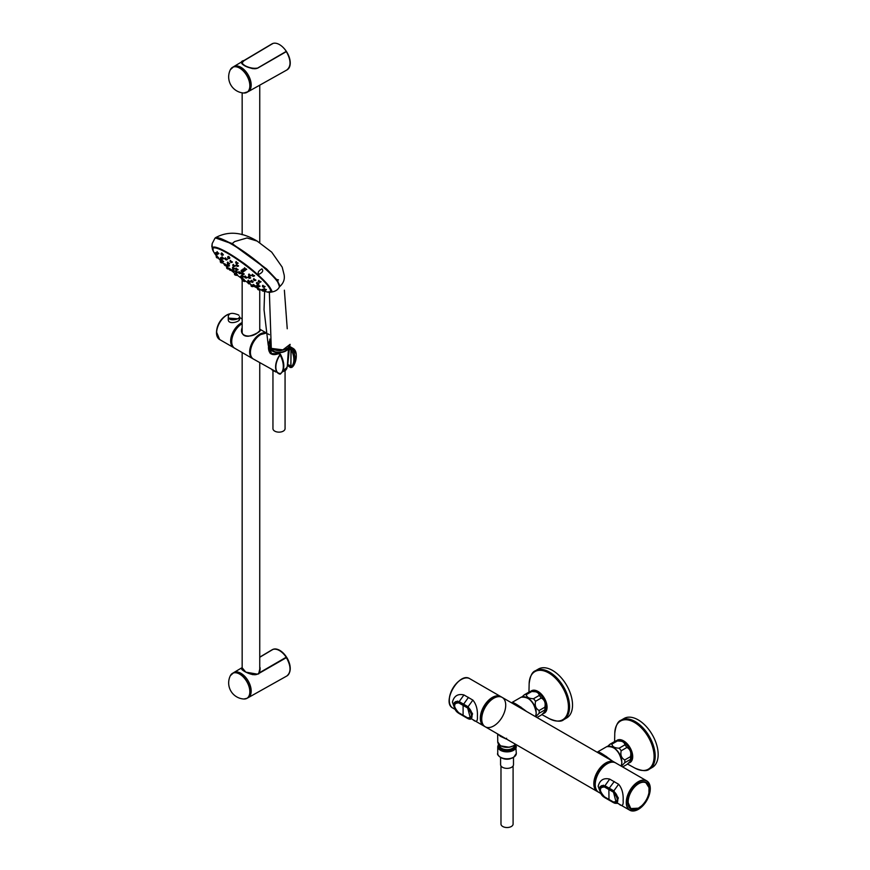 <?xml version="1.0" encoding="UTF-8"?>
<svg xmlns="http://www.w3.org/2000/svg" width="870" height="870" viewBox="0 0 870 870"><rect width="100%" height="100%" fill="white"/><g stroke="black" fill="none" stroke-linecap="round" stroke-linejoin="round"><path stroke-width="1.3" d="M604.748 796.963L613.437 802.434C619.114 806.24 619.125 794.854 613.437 791.515L604.563 786.382C598.386 782.869 598.375 794.256 604.563 797.311M604.552 786.469L601.627 786.306L600.137 789.297M604.748 786.567L613.633 791.646M614.448 802.434L616.515 802.434L617.711 798.562M615.068 792.853L613.589 791.667M613.807 802.695L616.536 803.336L618.32 797.986L613.807 790.873L609.337 788.22L609.011 788.731L613.47 791.385C619.255 794.799 619.288 806.414 613.47 802.542L604.585 797.409C598.266 794.299 598.245 782.685 604.585 786.252L608.978 788.862M609.326 788.22L604.878 785.73L600.072 786.697L599.974 791.352M600.833 793.266L603.976 796.898M599.898 791.102L598.168 786.252C599.832 780.053 603.66 777.671 609.685 779.096L618.613 784.251C621.996 788.253 623.507 793.723 623.137 800.661C623.507 805.696 621.996 806.729 618.624 803.793L629.782 810.231A16.954 9.787 120 0 0 635.742 810.535M618.613 803.782L617.885 803.314M595.243 784.229A16.552 9.559 -60 0 1 607.086 763.871M615.558 762.87A16.954 9.787 120 0 0 615.427 762.783L614.285 762.131A16.954 9.787 120 0 0 601.213 766.666A16.954 9.787 120 0 0 593.818 783.729A16.954 9.787 120 0 0 597.32 791.493L598.462 792.157A16.954 9.787 120 0 0 598.614 792.233M615.427 762.783A16.954 9.787 120 0 0 602.355 767.329A16.954 9.787 120 0 0 594.96 784.392A16.954 9.787 120 0 0 598.462 792.157M469.311 708.702L458.805 702.242C452.639 698.719 452.617 710.105 458.805 713.161L467.679 718.294C473.356 722.089 473.367 710.703 467.679 707.364L458.99 702.416M469.028 718.392L470.757 718.283L471.953 714.411M458.794 702.318L455.869 702.166L454.423 704.624M463.264 715.923L458.827 713.259C452.52 710.148 452.476 698.534 458.827 702.101L467.723 707.234C473.508 710.649 473.53 722.274 467.723 718.392L463.405 715.466M468.049 718.555L470.779 719.196L472.562 713.835L468.049 706.734L459.132 701.579L454.314 702.547L454.216 707.201M455.075 709.115L458.229 712.758M454.14 706.951L452.422 702.101C454.075 695.902 457.914 693.52 463.928 694.934L472.867 700.1C476.238 704.102 477.75 709.572 477.391 716.51C477.75 721.545 476.238 722.589 472.856 719.631L483.829 725.971A16.954 9.787 120 0 0 483.97 726.048L483.829 725.971A16.954 9.787 120 0 1 480.316 718.207A16.954 9.787 120 0 1 487.722 701.144A16.954 9.787 120 0 1 500.783 696.598A16.954 9.787 120 0 1 500.924 696.685L469.756 678.687A16.954 9.787 -60 0 0 456.685 683.233A16.954 9.787 -60 0 0 449.29 700.296A16.954 9.787 120 0 0 452.802 708.049L455.184 709.431M481.741 719.033A16.954 9.787 -60 0 1 489.147 701.97A16.954 9.787 -60 0 1 502.207 697.425A16.954 9.787 -60 0 1 502.207 717A16.954 9.787 -60 0 1 485.253 726.787A16.954 9.787 -60 0 1 481.741 719.033M485.253 726.787L484.111 726.135A16.954 9.787 -60 0 1 480.599 718.37A16.954 9.787 -60 0 1 488.005 701.307A16.954 9.787 -60 0 1 501.066 696.761L502.207 697.425M256.802 68.415L251.745 68.404M242.077 63.64L242.099 62.205M252.409 68.632L257.389 68.186L286.252 51.384M272.745 43.576L243.959 60.737C236.738 62.325 248.972 69.404 256.759 68.154M241.795 63.184L243.948 60.737L272.778 43.5A15.018 8.678 60 0 1 286.219 51.254M287.285 69.709A14.779 8.537 -120 0 0 289.264 67.534A14.779 8.537 -120 0 0 286.545 51.656A14.779 8.537 -120 0 0 283.489 47.817M260.076 667.605L258.662 673.945M272.778 649.488L259.749 657.274L272.854 649.466A15.018 8.678 -120 0 1 285.98 656.893L286.35 657.709M259.728 671.205L258.847 672.782A14.562 8.406 60 0 1 258.923 672.891L258.738 673.347M259.967 670.4L260.163 668.432M289.634 672.173A14.779 8.537 -120 0 0 285.36 655.469A14.779 8.537 -120 0 0 272.386 649.651A14.779 8.537 -120 0 0 272.288 649.716M285.98 656.893A14.779 8.537 -120 0 0 272.854 649.466M288.96 662.951A14.779 8.537 -120 0 0 286.23 657.274M270.178 344.259A8.885 5.133 180 0 1 270.407 343.53M283.283 369.902A8.037 4.633 -0 0 0 284.686 369.261A8.037 4.633 -0 0 0 284.794 369.195M283.294 369.859A8.33 4.807 -0 0 0 284.903 369.141A8.33 4.807 -0 0 0 287.328 365.911L288.525 347.337A9.526 5.503 -0 0 1 278.998 352.622A9.526 5.503 -0 0 1 269.483 347.326A9.526 5.503 -0 0 1 269.483 347.13M269.765 347.424A9.287 5.361 -0 0 0 278.824 352.285A9.287 5.361 -0 0 0 288.209 347.63M272.952 370.729L272.952 428.649A6.057 3.491 -0 0 0 274.724 431.118A6.057 3.491 -0 0 0 281.325 431.879A6.057 3.491 -0 0 0 285.066 428.649L285.066 370.729M269.656 342.736L269.765 342.008M242.154 667.594L233.704 672.619A14.453 8.341 60 0 1 233.736 672.597A14.453 8.341 60 0 1 240.957 673.315A14.453 8.341 60 0 1 251.18 691.019A14.453 8.341 60 0 1 248.189 697.631A14.453 8.341 60 0 1 248.135 697.664M286.328 657.676L257.574 674.185L245.818 672.14L242.154 667.801M242.154 668.171L241.751 668.943L244.633 671.499M252.409 674.62L257.389 674.174L286.23 657.655L257.389 674.174M272.397 649.662L271.821 649.955A15.018 8.667 60 0 1 272.386 649.662L272.267 649.716M233.682 66.642A14.453 8.341 60 0 1 233.736 66.609A14.453 8.341 60 0 1 247.591 73.972A14.453 8.341 60 0 1 248.189 91.644A14.453 8.341 60 0 1 248.135 91.676M257.389 68.186L286.263 51.667L257.574 68.197C249.462 70.198 235.389 62.074 244.187 60.465L272.451 43.685M257.574 68.197L257.422 68.11C252.887 70.774 240.903 64.054 241.751 62.955L244.633 65.522M272.582 43.761L271.821 43.968A15.018 8.667 60 0 1 272.386 43.685M290.004 63.14A14.855 8.58 60 0 0 286.415 51.743L286.415 51.743A15.018 8.667 60 0 1 286.839 69.991L248.157 91.665M291.113 365.944A12.604 7.275 -60 0 1 290.83 366.346L291.113 350.099L289.362 348.424L288.481 348L289.351 348.729L287.742 364.497L290.939 365.933L290.939 350.066L289.351 348.729M268.776 346.206L268.515 348.294M288.274 364.824L288.633 366.357L288.612 364.965L290.83 366.346M290.645 367.542L292.015 367.238A17.454 10.07 -120 0 0 294.049 364.878L294.049 364.878A17.454 10.07 -120 0 0 292.015 348.109L290.384 347.989A16.726 9.657 60 0 1 290.384 367.368L288.633 366.357L288.72 365.161M288.916 366.52L290.471 367.553L292.015 367.238M289.384 346.26L290.373 347.195L289.938 347.728L292.015 348.109A14.431 8.33 -60 0 1 296.213 354.09L293.136 348.424A14.529 8.395 -60 0 1 294.897 350.121M289.732 348.848L289.819 347.543L289.851 348.946M279.672 353.905L280.107 354.993A17.454 10.07 60 0 1 280.107 374.122L279.868 374.1A14.529 8.395 -60 0 1 278.607 373.589A14.529 8.395 -60 0 1 279.868 354.84L279.324 353.524M280.107 374.122L280.107 373.306L280.107 374.122A14.431 8.33 -60 0 1 280.107 354.993L279.868 354.84M280.107 353.927L280.107 354.993M290.83 347.456L289.014 346.782M268.547 345.803L268.46 347.88L278.378 353.938M279.825 353.764L270.287 353.546L268.177 344.846L264.034 309.666L264.632 291.211M270.178 352.698L269.352 346.989M290.656 349.501L291.667 349.881M239.565 318.909L228.266 318.094M228.255 319.301C227.853 325.326 239.935 321.78 239.565 319.312L239.533 316.582C239.935 319.779 227.875 321.802 228.288 316.571L228.255 319.301M238.902 315.342L238.793 315.092C232.333 312.384 228.832 312.874 228.288 316.549M231.996 344.4A13.724 7.928 -60 0 1 242.154 323.357M259.749 329.36C260.946 330.198 260.206 331.339 257.542 332.786C251.071 338.387 238.38 336.842 242.154 327.642M257.487 332.818L260.195 330.35L259.749 329.545M242.154 327.936L241.708 330.469C242.012 334.635 244.35 336.538 248.7 336.201M515.247 744.47A8.559 4.937 180 0 1 515.595 745.851A8.559 4.937 180 0 1 510.309 750.418A8.559 4.937 180 0 1 500.979 749.353A8.559 4.937 180 0 1 498.477 745.851A8.559 4.937 180 0 1 498.814 744.47M515.138 744.6A8.559 4.937 180 0 1 515.584 746.025M498.477 746.025A8.559 4.937 180 0 1 498.934 744.6M500.576 757.563L500.576 764.643A6.46 3.73 0 0 0 502.469 767.275A6.46 3.73 0 0 0 509.505 768.09A6.46 3.73 0 0 0 513.496 764.643L513.496 757.563M500.979 765.937L500.979 824.031A6.057 3.491 0 0 0 502.751 826.5A6.057 3.491 0 0 0 509.352 827.261A6.057 3.491 0 0 0 513.093 824.031L513.093 765.937M606.858 757.846A8.439 4.872 60 0 1 606.477 756.443M514.464 745.209L514.464 745.383A7.428 4.285 180 0 1 512.289 748.418A7.428 4.285 180 0 1 504.198 749.342A7.428 4.285 180 0 1 499.608 745.383L499.608 745.209M521.217 708.397A8.439 4.872 60 0 1 520.836 706.995M649.107 791.711L649.107 787.861A14.899 8.602 120 0 0 637.862 784.174A14.899 8.602 120 0 0 628.173 801.89A14.899 8.602 120 0 0 637.862 808.426A14.899 8.602 120 0 0 649.107 791.754L649.096 792.004C648.161 797.311 645.692 801.901 641.69 805.772L638.384 808.176L630.815 808.578A15.018 8.667 120 0 0 636.177 809.078M648.944 792.472L649.02 787.796M648.933 786.98A15.018 8.667 120 0 0 645.823 782.587L644.898 782.13A14.953 8.635 120 0 0 644.561 781.978M629.652 807.795A14.953 8.635 120 0 0 629.956 808.012L630.815 808.578A15.018 8.667 120 0 1 631.087 791.406A15.018 8.667 120 0 1 645.823 782.587L649.118 787.839M658.166 754.486A28.264 16.312 60 0 1 652.315 767.427L649.357 769.134A28.264 16.312 -120 0 0 655.208 756.193A28.264 16.312 -120 0 0 642.876 727.755A28.264 16.312 -120 0 0 621.093 720.186L624.062 718.479A28.264 16.312 60 0 1 645.834 726.048A28.264 16.312 60 0 1 658.166 754.486M572.536 705.048A28.264 16.312 60 0 1 566.674 717.978L563.716 719.697A28.264 16.312 -120 0 0 569.567 706.755A28.264 16.312 -120 0 0 557.235 678.317A28.264 16.312 -120 0 0 535.463 670.748L538.421 669.041A28.264 16.312 60 0 1 560.193 676.61A28.264 16.312 60 0 1 572.536 705.048M536.997 717.511L541.27 715.042C544.609 712.106 545.794 710.42 544.837 709.963A13.115 7.58 -120 0 0 544.914 708.626A13.115 7.58 -120 0 0 544.837 707.212L539.128 710.507C535.789 708.691 534.604 705.624 535.561 701.307A13.115 7.58 -120 0 0 533.495 698.74C528.96 698.599 526.578 697.229 526.361 694.619A13.115 7.58 -120 0 0 524.295 694.804L522.13 696.794M544.837 707.212C545.794 702.916 544.609 699.85 541.27 698.012L535.561 701.307M541.27 698.012A13.115 7.58 -120 0 0 539.204 695.445C538.965 692.824 536.583 691.454 532.07 691.324A13.115 7.58 -120 0 0 530.472 691.4L535.963 691.791A11.712 6.764 -120 0 1 545.914 706.897A11.712 6.764 -120 0 1 545.74 708.735L545.185 710.659L544.837 709.963L539.128 713.259A13.115 7.58 -120 0 0 539.204 711.932A13.115 7.58 -120 0 0 539.128 710.507M535.713 716.771L539.128 713.259M530.472 691.4A13.115 7.58 -120 0 0 530.004 691.509L524.295 694.804M539.204 695.445L533.495 698.74M532.07 691.324L526.361 694.619M536.127 711.138A11.712 6.764 -120 0 0 529.08 698.914M622.626 766.948L626.911 764.48C630.239 761.554 631.435 759.858 630.478 759.401A13.115 7.58 -120 0 0 630.554 758.074A13.115 7.58 -120 0 0 630.478 756.65L624.769 759.945C621.43 758.129 620.245 755.062 621.202 750.756A13.115 7.58 -120 0 0 619.135 748.189C614.601 748.048 612.219 746.667 612.001 744.067A13.115 7.58 -120 0 0 609.935 744.252L607.771 746.242M630.478 756.65C631.435 752.354 630.25 749.287 626.911 747.461L621.202 750.756M626.911 747.461A13.115 7.58 -120 0 0 624.845 744.883C624.606 742.273 622.224 740.892 617.711 740.772A13.115 7.58 -120 0 0 616.101 740.838L621.593 741.24A11.712 6.764 -120 0 1 631.555 756.345A11.712 6.764 -120 0 1 631.381 758.172L630.815 760.097L630.478 759.401L624.769 762.696A13.115 7.58 -120 0 0 624.845 761.37A13.115 7.58 -120 0 0 624.769 759.945M621.354 766.209L624.769 762.696M616.101 740.838A13.115 7.58 -120 0 0 615.645 740.957L609.935 744.252M624.845 744.883L619.135 748.189M617.711 740.772L612.001 744.067M621.767 760.576A11.712 6.764 -120 0 0 614.709 748.363M597.385 752.409L597.777 751.832C599.626 751.963 604.454 755.008 612.273 760.967M484.568 726.396L598.179 791.994A16.954 9.787 120 0 1 598.179 772.408A16.954 9.787 120 0 1 615.133 762.62L501.522 697.033A16.954 9.787 120 0 0 484.568 706.821A16.954 9.787 120 0 0 484.568 726.396C472.954 720.73 490.81 689.801 501.522 697.033M511.745 702.96L512.136 702.394C513.985 702.525 518.824 705.57 526.633 711.529M506.601 739.119L506.59 738.238M506.09 738.956L500.391 736.292L497.673 733.965M613.317 801.944C618.505 801.857 618.505 798.562 613.307 792.081L604.487 786.991C598.941 787.285 598.941 790.569 604.487 796.855L613.426 801.988M604.487 786.991L613.415 791.928L616.167 802.39L617.026 801.955M600.18 789.199L601.475 786.643L605.215 786.436M601.475 786.643L602.464 786.023M613.937 791.602L613.307 792.081M458.707 702.862C453.15 703.167 453.161 706.451 458.707 712.726L467.527 717.815C472.714 717.739 472.714 714.444 467.527 707.952L458.707 702.862L467.527 707.952M468.256 707.397L467.636 707.799L470.398 718.239L467.56 717.859L458.74 712.769M471.268 717.804L470.376 718.261M456.685 701.872L455.695 702.514L459.316 702.362M458.805 712.758L458.707 712.726C454.586 709.898 453.574 706.483 455.684 702.514L455.695 702.514M258.879 274.333C262.631 272.495 263.621 270.668 261.848 268.841C258.292 271.07 257.292 272.908 258.879 274.333M279.226 287.176A40.368 6.851 -143 0 0 279.281 287.122A40.368 6.851 -143 0 0 275.605 279.281A40.368 6.851 -143 0 0 241.001 250.081A40.368 6.851 -143 0 0 214.803 238.543L212.171 243.611L211.834 246.34M233.899 266.427C232.834 265.807 232.834 265.807 233.899 266.427M233.834 266.394L232.932 265.774L233.834 266.394M232.997 265.763L233.867 266.427M233.117 265.807L233.802 266.34M231.648 262.316L229.941 261.13L231.648 262.316M231.05 262.457C229.974 261.816 229.974 261.816 231.05 262.457M230.996 262.425L230.169 261.794M230.278 261.826L230.931 262.359M229.332 258.412L229.365 258.618C228.418 258.836 227.842 258.346 227.635 257.161L229.332 258.412M228.712 258.52C227.614 257.825 227.614 257.825 228.712 258.52M228.658 258.488L227.777 257.835L228.658 258.488M227.875 257.814L228.603 258.401M234.117 268.971L232.42 267.808L234.117 268.971M234.215 269.189L234.672 268.471M233.53 269.134C232.486 268.504 232.486 268.504 233.53 269.134M233.475 269.102L232.573 268.482L233.475 269.102M232.638 268.482L233.508 269.145M232.747 268.525L233.432 269.058M237.031 272.473L235.346 271.331L237.031 272.473M235.933 270.711L235.335 271.331M237.14 272.691L237.597 271.973M236.455 272.647C235.411 272.027 235.411 272.027 236.455 272.647M236.401 272.614L235.563 271.995M235.672 272.049L236.357 272.56M243.143 276.91L241.447 275.768L243.143 276.91M242.567 277.073C241.523 276.475 241.523 276.475 242.567 277.073L241.686 276.442M242.512 277.041L241.599 276.442L242.512 277.041M241.784 276.486L242.48 276.997M246.34 277.834L244.633 276.703L246.34 277.834M246.449 278.052L246.906 277.323M245.764 277.998C244.698 277.41 244.698 277.41 245.764 277.998M245.71 277.965L244.785 277.367L245.71 277.965M244.861 277.367L245.742 278.019M244.97 277.41L245.666 277.932M243.415 274.322L241.708 273.191L243.415 274.322M242.839 274.496C241.773 273.898 241.773 273.898 242.839 274.496M242.784 274.463L241.86 273.854L242.784 274.463M241.936 273.854L242.817 274.518M242.045 273.898L242.752 274.42M228.94 263.936L227.255 262.762L228.94 263.936M229.038 264.154L229.484 263.436M228.353 264.089C227.298 263.447 227.298 263.447 228.353 264.089M228.299 264.067L227.407 263.425L228.299 264.067M227.472 263.425L228.31 264.078M227.581 263.469L228.244 264.001M228.723 265.97L227.048 264.795L228.723 265.97M228.821 266.187L229.278 265.47M228.136 266.133C227.103 265.491 227.103 265.491 228.136 266.133M228.092 266.1L227.266 265.47M227.374 265.524L228.016 266.035M233.356 271.603C232.323 270.962 232.323 270.962 233.356 271.603M233.301 271.57L232.41 270.94L233.301 271.57M232.486 270.951L233.312 271.581M232.594 271.005L233.236 271.494M241.555 277.921C240.522 277.312 240.522 277.312 241.555 277.921L240.696 277.302M241.501 277.889L240.588 277.28L241.501 277.889M240.805 277.356L241.436 277.834M248.918 282.163C247.863 281.575 247.863 281.575 248.918 282.163M248.853 282.119L247.928 281.532L248.853 282.119M248.048 281.543L248.885 282.163M248.146 281.597L248.809 282.076M252.539 282.13L250.821 281.032L252.539 282.13M251.985 282.315C250.908 281.739 250.908 281.739 251.985 282.315L251.093 281.706M251.908 282.272L250.984 281.695L251.908 282.272M251.191 281.749L251.876 282.239M249.32 278.324C248.233 277.737 248.233 277.737 249.32 278.324L248.418 277.693M249.255 278.28L248.32 277.693L249.255 278.28M248.516 277.737L249.211 278.248M242.175 272.049C241.099 271.451 241.099 271.451 242.175 272.049M242.11 272.005L241.197 271.407L242.11 272.005M241.273 271.407L242.143 272.06M241.381 271.44L242.077 271.962M226.581 259.738L224.895 258.531L226.581 259.738M225.972 259.891C224.917 259.216 224.917 259.216 225.972 259.891M225.928 259.858L225.112 259.195M225.221 259.249L225.852 259.76M222.666 255.051L222.709 255.247C221.741 255.432 221.187 254.932 221.013 253.746L222.666 255.051M222.035 255.149L222.035 255.149C220.991 254.388 220.991 254.388 222.035 255.149L221.154 254.421L222.002 255.127M221.23 254.41L221.904 254.964M223.188 258.771L221.524 257.553L223.188 258.771M222.589 258.912C221.556 258.227 221.556 258.227 222.589 258.912M222.546 258.879L221.676 258.216L222.546 258.879M221.741 258.216L222.513 258.836M221.85 258.27L222.448 258.76M218.218 253.768L218.272 253.975C217.13 253.996 216.576 253.485 216.597 252.441L218.218 253.768M217.587 253.877C216.576 253.072 216.576 253.072 217.587 253.877M217.554 253.855L216.739 253.126L217.554 253.855M216.804 253.116L217.391 253.627M221.904 259.51L220.24 258.281L221.904 259.51M221.991 259.717L222.002 258.912M221.295 259.651C220.284 258.955 220.284 258.955 221.295 259.651M221.263 259.63L220.393 258.955L221.263 259.63M220.458 258.955L221.208 259.565M220.578 259.021L221.132 259.488M216.521 254.747L214.923 253.409L216.521 254.747M215.88 254.856C214.912 254.029 214.912 254.029 215.88 254.856L215.064 254.083L215.869 254.845M222.861 261.87L221.208 260.652L222.861 261.87M222.252 262.022C221.252 261.326 221.252 261.326 222.252 262.022M222.22 262L221.35 261.326L222.22 262M221.437 261.337L222.154 261.924M217.761 257.846L216.173 256.519L217.761 257.846M217.13 257.966C216.195 257.15 216.195 257.15 217.13 257.966L216.325 257.205L217.119 257.966M225.939 265.578L224.297 264.382L225.939 265.578M225.352 265.741C224.351 265.056 224.351 265.056 225.352 265.741L224.449 265.046L225.319 265.709M224.547 265.078L225.243 265.633M221.806 262.696L220.219 261.413L221.806 262.696M221.197 262.849C220.284 262.055 220.284 262.055 221.197 262.849L220.371 262.098L221.187 262.838M230.789 270.178L229.136 269.004L230.789 270.178M230.202 270.352C229.212 269.689 229.212 269.689 230.202 270.352M230.169 270.32L229.288 269.667L230.169 270.32M229.419 269.722L230.093 270.244M228.157 268.721L228.321 268.928C227.418 269.102 226.831 268.623 226.57 267.503L228.157 268.721M227.57 268.895C226.668 268.145 226.668 268.145 227.57 268.895L226.711 268.177L227.559 268.884M236.814 275.116L235.15 273.974L236.814 275.116M236.238 275.301C235.237 274.659 235.237 274.659 236.238 275.301M236.194 275.268L235.302 274.637L236.194 275.268M235.476 274.713L236.14 275.214M231.007 270.265L234.878 273.376L234.443 274.028L235.096 274.42M236.238 275.399L234.748 274.822M243.285 279.803L241.599 278.683L243.285 279.803M242.719 279.988C241.708 279.379 241.708 279.379 242.719 279.988M242.665 279.955L241.762 279.346L242.665 279.955M241.958 279.433L242.643 279.933M242.937 280.183L244.753 281.543L243.459 281.173M249.418 283.663L247.722 282.565L249.418 283.663M248.863 283.859C247.841 283.272 247.841 283.272 248.863 283.859M248.809 283.827L248.102 283.315M252.626 286.382L252.822 286.6C251.669 286.687 251.049 286.274 250.941 285.338L252.626 286.382M252.039 286.567L251.093 286.002L252.039 286.567M254.486 286.241L254.627 286.458C253.496 286.567 252.876 286.132 252.778 285.164L254.486 286.241M253.942 286.437C252.887 285.871 252.887 285.871 253.942 286.437M253.877 286.393L252.931 285.828L253.877 286.393M253.148 285.893L253.899 286.426M259.293 289.743L257.563 288.753L259.293 289.743M258.694 289.938L257.716 289.416L258.694 289.938M257.879 287.22L256.15 286.143L257.879 287.22M257.324 287.404C256.258 286.872 256.258 286.872 257.324 287.404L256.509 286.861M257.259 287.372L256.302 286.806L257.259 287.372M256.617 286.915L257.194 287.317M263.751 291.015L261.979 290.047L263.751 291.015M263.142 291.2L262.142 290.71L263.142 291.2M259.173 286.469L257.433 285.414L259.173 286.469M258.618 286.665C257.52 286.132 257.52 286.132 258.618 286.665L257.781 286.11M258.542 286.621L257.585 286.078L258.542 286.621M257.868 286.154L258.499 286.578M264.175 288.394L263.653 289.09L265.6 290.275L266.209 289.46M264.958 290.254C263.795 289.84 263.795 289.84 264.958 290.254M264.839 290.21L263.817 289.743L264.839 290.21M264.273 289.873L264.882 290.254M258.216 284.109L256.465 283.033L258.216 284.109M257.661 284.294C256.552 283.761 256.552 283.761 257.661 284.294M257.574 284.251L256.628 283.696L257.574 284.251M256.791 283.718L257.618 284.305M256.878 283.761L257.542 284.207M264.219 286.937L264.317 287.176C263.164 287.35 262.522 286.959 262.403 285.969L264.219 286.937M263.708 287.144C262.512 286.73 262.512 286.73 263.708 287.144M263.577 287.1L262.555 286.632L263.577 287.1M262.925 286.687L263.621 287.154M255.127 280.401L253.377 279.313L255.127 280.401M255.214 280.629L255.671 279.901M254.573 280.575C253.453 280.042 253.453 280.042 254.573 280.575M254.486 280.531L253.79 280.042M253.681 279.988L254.518 280.597M260.173 282.076L260.25 282.315C258.858 282.304 258.227 281.891 258.346 281.075L260.173 282.076M259.641 282.261C258.423 281.826 258.423 281.826 259.641 282.261M259.521 282.217L258.51 281.739L259.521 282.217M258.803 281.749L259.554 282.272M258.868 281.782L259.477 282.174M250.277 275.801L248.537 274.692L250.277 275.801M249.712 275.964C248.592 275.409 248.592 275.409 249.712 275.964L248.82 275.355M249.636 275.931L248.689 275.355L249.636 275.931M248.907 275.388L249.603 275.888M253.812 276.051L253.866 276.29C252.637 276.399 252.017 275.975 252.006 274.996L253.812 276.051M253.257 276.214C252.05 275.736 252.05 275.736 253.257 276.214M253.148 276.171L252.159 275.659L253.148 276.171M252.387 275.649L253.17 276.214M252.463 275.681L253.105 276.127M244.252 270.864L242.523 269.722L244.252 270.864M243.676 271.016C242.567 270.44 242.567 270.44 243.676 271.016L242.784 270.385M243.611 270.983L242.676 270.396L243.611 270.983M242.882 270.418L243.567 270.929M245.895 269.591L245.938 269.82C245.068 270.102 244.459 269.656 244.122 268.471L245.895 269.591M245.329 269.733C244.144 269.178 244.144 269.178 245.329 269.733M245.231 269.689L244.448 269.113M244.524 269.134L245.188 269.624M237.782 266.176L236.064 265.013L237.782 266.176M237.195 266.329C236.096 265.72 236.096 265.72 237.195 266.329M237.129 266.296L236.216 265.687L237.129 266.296M236.314 265.676L237.14 266.318M236.412 265.709L237.086 266.231M237.401 263.458L237.423 263.675C236.488 263.925 235.9 263.447 235.661 262.272L237.401 263.458M236.803 263.588C235.661 262.957 235.661 262.957 236.803 263.588M236.727 263.556L235.813 262.947L236.727 263.556M235.944 262.914L236.705 263.512M236.031 262.947L236.662 263.447M239.533 273.528L238.826 273.006M238.706 273.082L239.62 273.691L238.706 273.082M239.609 273.626L238.717 272.952M237.303 269.885L235.607 268.743L237.303 269.885M236.727 270.059C235.661 269.439 235.661 269.439 236.727 270.059M236.673 270.026L235.759 269.406L236.673 270.026M235.824 269.406L236.705 270.07M235.933 269.45L236.629 269.983M279.564 286.491L276.877 280.031L265.611 268.428L231.985 243.796L234.585 241.588L246.993 237.967L257.172 241.099C242.056 231.942 228.212 230.789 215.619 237.641L232.072 243.491L266.557 268.906L277.682 280.662L279.455 286.839M231.985 243.796L215.597 237.988M276.062 279.618A38.922 6.612 -143 0 0 274.953 278.215A38.922 6.612 -143 0 0 222.905 239.565M269.374 292.353L271.288 348.381L282.88 349.86L290.101 344.346C289.96 347.152 287.089 349.164 281.51 350.392C279.531 351.143 276.203 350.577 271.505 348.718L268.156 344.781L271.288 348.381M287.241 328.762L284.381 290.21M269.7 340.485L268.156 344.781M271.233 348.12L269.385 343.346M269.809 339.082L269.917 342.834M276.791 279.487L278.465 279.868M253.366 284.729C255.138 285.686 255.138 285.686 253.366 284.729L253.572 284.914M262.142 289.318L262.316 289.525C262.479 288.807 266.981 292.353 262.294 289.558M262.566 289.634C264.458 290.428 264.458 290.428 262.566 289.634L262.74 289.764M251.397 280.618C253.181 281.565 253.181 281.565 251.397 280.618L251.626 280.836M228.179 256.78C231.018 260.043 228.832 255.508 228.179 256.78L228.429 257.15M240.664 273.169L238.858 271.81M227.929 256.683C228.767 255.03 231.583 260.88 227.929 256.683M236.368 264.534L238.565 265.992M235.933 261.826L238.13 263.284M244.383 268.047L246.667 269.385M242.817 269.254L245.046 270.668M241.349 270.244L243.556 271.69M248.831 274.224L251.093 275.594M252.256 274.583L254.616 275.823M258.608 280.662L261.033 281.815M253.67 278.846L255.954 280.183M248.483 276.529L250.712 277.943M242.034 272.68L244.231 274.126M256.77 282.554L259.064 283.881M262.664 285.534L265.122 286.643M263.947 288.622L266.405 289.732M257.737 284.914L260.032 286.241M251.147 280.521C251.484 279.531 255.367 283.968 251.147 280.521M256.465 285.643L257.346 285.806M244.959 276.192L247.167 277.628M248.102 280.347L250.321 281.771M253.116 284.631C253.311 283.837 257.466 287.894 253.116 284.631M257.901 288.209L260.271 289.449M251.31 284.762L252.583 285.425M247.928 281.782L248.07 282.021C248.222 281.293 252.398 285.327 248.07 282.021L247.722 282.565M243.622 279.759L247.732 282.554M242.186 278.041L244.144 279.596M241.773 275.246L243.97 276.714M235.52 273.397C235.618 272.723 239.718 276.877 235.52 273.397M227.016 266.829L229.006 268.547M229.506 268.428L231.616 269.994M232.594 269.733L234.748 271.244M235.683 270.798L237.847 272.288M224.667 263.806L226.755 265.404M216.608 255.867L218.522 257.705M215.325 252.789L217.239 254.605M220.599 257.727L221.448 257.988M221.698 259.891L223.644 261.707M227.385 264.262L229.528 265.796M232.758 267.286L234.922 268.786M227.592 262.229L229.734 263.762M221.861 257.009L223.96 258.608M216.967 251.865L218.925 253.638M225.221 258.02L227.342 259.575M221.35 253.224L223.372 254.899M235.933 268.232L238.119 269.711M233.106 264.6L235.27 266.089M230.256 260.63L232.41 262.142M230.506 260.728C232.246 261.729 232.246 261.729 230.506 260.728C232.246 261.729 232.246 261.729 230.506 260.728M233.356 264.697C235.096 265.698 235.096 265.698 233.356 264.697C235.096 265.698 235.096 265.698 233.356 264.697M236.183 268.33C237.923 269.33 237.923 269.33 236.183 268.33C237.923 269.33 237.923 269.33 236.183 268.33M221.589 253.344C224.351 256.683 222.144 252.213 221.589 253.344L221.85 253.735M225.471 258.129C227.168 259.173 227.168 259.173 225.471 258.129C227.168 259.173 227.168 259.173 225.471 258.129M217.195 252.006C218.772 253.213 218.772 253.213 217.195 252.006C218.772 253.213 218.772 253.213 217.195 252.006M222.111 257.128C223.786 258.216 223.786 258.216 222.111 257.128C223.786 258.216 223.786 258.216 222.111 257.128M227.831 262.338C229.549 263.382 229.549 263.382 227.831 262.338C229.549 263.382 229.549 263.382 227.831 262.338M233.008 267.394C234.726 268.417 234.726 268.417 233.008 267.394C234.726 268.417 234.726 268.417 233.008 267.394M227.635 264.371C229.332 265.426 229.332 265.426 227.635 264.371C229.332 265.426 229.332 265.426 227.635 264.371M221.806 260.206C223.449 261.348 223.449 261.348 221.806 260.206C223.449 261.348 223.449 261.348 221.806 260.206M220.839 257.846C222.492 258.966 222.492 258.966 220.839 257.846C222.492 258.966 222.492 258.966 220.839 257.846M215.542 252.931C217.065 254.225 217.065 254.225 215.542 252.931C217.065 254.225 217.065 254.225 215.542 252.931M216.826 256.019C218.316 257.357 218.316 257.357 216.826 256.019L217.032 256.041M224.906 263.925C226.537 265.056 226.537 265.056 224.906 263.925C226.537 265.056 226.537 265.056 224.906 263.925M220.882 260.902C222.372 262.229 222.372 262.229 220.882 260.902L220.219 261.413M235.933 270.907C237.651 271.929 237.651 271.929 235.933 270.907C237.651 271.929 237.651 271.929 235.933 270.907M232.845 269.841C234.541 270.896 234.541 270.896 232.845 269.841C234.541 270.896 234.541 270.896 232.845 269.841M229.745 268.547C231.398 269.667 231.398 269.667 229.745 268.547C231.398 269.667 231.398 269.667 229.745 268.547M242.034 275.355C243.763 276.356 243.763 276.356 242.034 275.355L242.306 275.627M242.154 277.073L242.73 277.291L242.251 277.965L240.435 276.616L242.251 277.965M242.088 278.095L242.208 278.226C243.915 279.281 243.915 279.281 242.208 278.226L242.458 278.443M250.941 285.338L251.767 284.99M248.352 280.444C250.114 281.423 250.114 281.423 248.352 280.444L248.592 280.662M245.209 276.29C246.96 277.269 246.96 277.269 245.209 276.29L245.47 276.551M256.726 285.73C258.531 286.654 258.531 286.654 256.726 285.73L256.922 285.904M257.846 286.534L258.499 286.785L258.009 287.437M257.998 285.001C259.825 285.893 259.825 285.893 257.998 285.001L258.194 285.186M264.219 288.699C266.166 289.427 266.166 289.427 264.219 288.699L264.393 288.84M262.947 285.599C264.915 286.295 264.915 286.295 262.947 285.599L263.121 285.773M257.031 282.641C258.858 283.522 258.858 283.522 257.031 282.641L257.226 282.837M242.284 272.778C244.035 273.756 244.035 273.756 242.284 272.778L242.567 273.06M248.733 276.627C250.517 277.573 250.517 277.573 248.733 276.627L248.972 276.867M253.931 278.933C255.769 279.803 255.769 279.803 253.931 278.933L254.138 279.139M258.879 280.727C260.848 281.423 260.848 281.423 258.879 280.727L259.075 280.934M252.528 274.659C254.475 275.388 254.475 275.388 252.528 274.659L252.735 274.898M249.092 274.311C250.908 275.203 250.908 275.203 249.092 274.311L249.309 274.55M241.61 270.342C243.372 271.309 243.372 271.309 241.61 270.342L241.871 270.624M243.078 269.341C244.883 270.265 244.883 270.265 243.078 269.341L243.317 269.613M244.644 268.123C246.547 268.917 246.547 268.917 244.644 268.123L244.872 268.417M236.194 261.913C238.021 262.805 238.021 262.805 236.194 261.913L236.433 262.251M236.629 264.632C238.402 265.589 238.402 265.589 236.629 264.632L236.89 264.926M240.305 273.658L240.675 272.799L238.978 271.657L238.5 272.299L240.305 273.658L238.597 272.517M240.588 273.278L241.327 273.778M248.363 281.978L248.331 282.13C250.06 283.131 250.06 283.131 248.331 282.13L248.548 282.315M618.613 784.251L613.47 791.385M609.685 779.096L604.585 786.252M600.942 793.581L598.756 792.32A16.954 9.787 -60 0 1 595.243 784.555A16.954 9.787 -60 0 1 602.638 767.492A16.954 9.787 -60 0 1 615.71 762.946L646.736 780.868A16.954 9.787 -60 0 1 649.977 785.882M626.269 802.466A16.954 9.787 -60 0 1 633.664 785.403A16.954 9.787 -60 0 1 646.736 780.868C649.063 782.293 650.249 784.903 650.292 788.698C649.977 795.441 647.139 801.487 641.799 806.816L637.895 809.644L629.782 810.231A16.954 9.787 120 0 1 626.269 802.466M638.645 783.217A15.377 8.885 -60 0 1 649.52 789.492A15.377 8.885 -60 0 1 638.645 808.328A15.377 8.885 -60 0 1 627.77 802.053A15.377 8.885 -60 0 1 638.645 783.217M650.271 788.742A16.834 9.722 120 0 0 638.362 781.869A16.834 9.722 120 0 0 626.465 802.488A16.834 9.722 120 0 0 638.362 809.361A16.834 9.722 120 0 0 650.271 788.742M628.499 797.105A15.181 8.765 120 0 0 627.803 801.901A15.181 8.765 120 0 0 630.946 808.85A15.181 8.765 120 0 0 638.623 808.045M649.129 791.569A15.181 8.765 120 0 0 649.27 789.514A15.181 8.765 120 0 0 646.116 782.565A15.181 8.765 120 0 0 634.73 786.317M614.622 802.488L613.926 802.662M609.098 788.405L614.231 781.532M463.231 704.711L468.484 697.37M463.928 694.934L458.827 702.101M472.867 700.1L467.723 707.234M449.551 703.036A16.834 9.722 -60 0 1 461.165 679.557A16.834 9.722 -60 0 1 463.786 678.382M472.856 719.631L472.127 719.175M468.832 718.348L468.169 718.511M286.252 657.361L258.966 673.021L286.208 657.241M272.212 369.902A8.037 4.633 -0 0 0 274.735 371.359M282.576 371.588A8.037 4.633 -0 0 0 287.035 367.434L287.035 367.01M231.387 674.217A14.453 8.341 60 0 1 232.562 673.282A14.453 8.341 60 0 1 239.783 674A14.453 8.341 60 0 1 249.222 686.734A14.453 8.341 60 0 1 247.015 698.316A14.453 8.341 60 0 1 245.612 698.849M243.807 699.012A16.149 16.149 0 0 1 230.354 675.707A14.409 8.319 60 0 1 239.652 674.109A14.409 8.319 60 0 1 249.842 691.748A14.409 8.319 60 0 1 243.807 699.012L247.015 698.316L286.839 675.979A15.018 8.667 60 0 0 286.382 657.742A14.855 8.58 60 0 1 290.004 669.128M259.749 657.187L272.386 649.662M257.574 674.185L257.422 674.098C252.887 676.751 240.903 670.041 241.751 668.943L241.751 668.943M231.387 68.23A14.453 8.341 60 0 1 232.562 67.294A14.453 8.341 60 0 1 247.015 75.636A14.453 8.341 60 0 1 247.015 92.329A14.453 8.341 60 0 1 245.612 92.873M243.807 93.025A16.149 16.149 0 0 1 230.354 69.72A14.409 8.319 60 0 1 246.862 75.723A14.409 8.319 60 0 1 243.807 93.025L248.189 91.644M288.253 364.813L288.633 366.357M291.874 347.902A14.529 8.395 -60 0 1 293.136 348.424L289.656 346.412M260.685 334.602A14.529 8.395 -60 0 1 265.818 333.221L260.608 334.591C251.821 339.137 246.797 355.96 253.42 359.049A14.529 8.395 -60 0 1 251.191 347.402A14.529 8.395 -60 0 1 260.685 334.602M250.408 352.328A14.377 8.298 -60 0 1 260.576 334.667A14.377 8.298 -60 0 1 260.63 334.635M234.204 347.913A14.529 8.395 -60 0 1 233.671 347.652A14.529 8.395 -60 0 1 230.659 340.996A14.529 8.395 -60 0 1 240.936 323.194A14.529 8.395 -60 0 1 242.154 322.574M229.832 313.896A14.529 8.395 120 0 0 216.619 332.895A14.529 8.395 120 0 0 219.631 339.539L234.215 347.924M229.952 313.809A14.409 8.319 120 0 0 226.091 315.44A14.409 8.319 120 0 0 216.521 332.014A14.409 8.319 120 0 0 216.499 332.721A14.409 8.319 120 0 0 217.696 337.56M233.693 347.467A14.377 8.298 -60 0 1 231.703 335.907A14.377 8.298 -60 0 1 241.044 323.39A14.377 8.298 -60 0 1 242.154 322.824M250.527 350.099A13.648 7.873 -60 0 1 258.749 335.853M265.763 332.884A14.529 8.395 -60 0 0 259.912 334.156A14.529 8.395 -60 0 0 250.419 346.956A14.529 8.395 -60 0 0 252.648 358.603L253.05 358.81A14.529 8.395 -60 0 1 252.648 358.603L234.726 348.261A14.529 8.395 -60 0 1 232.497 336.614A14.529 8.395 -60 0 1 241.99 323.803A14.529 8.395 -60 0 1 242.154 323.716M231.714 341.508A14.29 8.254 -60 0 1 241.816 323.901A14.29 8.254 -60 0 1 241.903 323.857M251.832 357.613A14.29 8.254 -60 0 1 251.115 345.934A14.29 8.254 -60 0 1 260.087 334.45A14.29 8.254 -60 0 1 265.916 333.221M516.323 753.431A9.287 5.361 180 0 1 507.036 758.792A9.287 5.361 180 0 1 497.749 753.431C496.194 754.312 502.066 760.75 509.853 758.879L513.561 757.52L516.323 753.431L515.638 744.328M498.553 744.154L497.749 746.514A9.287 5.361 0 0 0 500.467 750.299A9.287 5.361 0 0 0 510.592 751.462A9.287 5.361 0 0 0 516.323 746.514M618.592 740.653A12.006 6.927 60 0 1 627.324 745.166A12.006 6.927 60 0 1 631.827 756.421A12.006 6.927 60 0 1 629.913 761.522M627.477 764.012L634.915 768.09A27.796 16.051 -120 0 0 654.088 756.28A27.796 16.051 -120 0 0 634.589 722.513A27.796 16.051 -120 0 0 614.775 733.214C615.753 725.558 617.863 721.208 621.093 720.186M628.51 763.055A12.876 7.428 -120 0 0 632.707 756.628A12.876 7.428 -120 0 0 626.552 743.132A12.876 7.428 -120 0 0 616.406 740.783M532.962 691.215A12.006 6.927 60 0 1 541.695 695.728A12.006 6.927 60 0 1 546.197 706.984A12.006 6.927 60 0 1 544.272 712.084M541.836 714.564L549.274 718.653A27.796 16.051 -120 0 0 568.447 706.842A27.796 16.051 -120 0 0 548.959 673.075A27.796 16.051 -120 0 0 529.145 683.776C530.113 676.11 532.222 671.77 535.463 670.748M542.88 713.617A12.876 7.428 -120 0 0 547.067 707.19A12.876 7.428 -120 0 0 540.912 693.684A12.876 7.428 -120 0 0 530.776 691.335M621.789 762.468A12.115 6.993 -120 0 0 621.789 762.305A12.115 6.993 -120 0 0 613.078 747.395M605.063 755.639A12.115 6.993 -120 0 0 605.455 757.03M621.147 766.089A12.517 7.221 -120 0 0 621.789 762.642A12.517 7.221 -120 0 0 616.33 750.049A12.517 7.221 -120 0 0 606.684 746.688C614.622 745.894 619.69 751.158 621.909 762.468L621.191 766.111M604.4 755.269A12.517 7.221 -120 0 0 604.737 756.628M536.148 713.03A12.115 6.993 -120 0 0 536.148 712.867A12.115 6.993 -120 0 0 527.448 697.957M519.423 706.201A12.115 6.993 -120 0 0 519.814 707.593M535.507 716.652A12.517 7.221 -120 0 0 536.148 713.193A12.517 7.221 -120 0 0 530.689 700.6A12.517 7.221 -120 0 0 521.043 697.251C528.982 696.457 534.06 701.709 536.268 713.03L535.55 716.673M518.759 705.831A12.517 7.221 -120 0 0 519.096 707.19M500.674 745.786A8.885 5.133 0 0 0 500.75 745.829A8.885 5.133 0 0 0 513.398 745.786M515.41 744.198A9.287 5.361 180 0 1 500.467 745.666A9.287 5.361 180 0 1 497.749 741.903L497.662 733.954M609.631 788.894L608.88 789.46L608.989 799.541L604.519 796.898C600.376 794.049 599.354 790.634 601.453 786.654M463.101 715.368L463.101 705.32L463.84 704.754M214.759 238.608A40.368 6.851 -143 0 1 214.803 238.543L214.803 238.543C217.239 231.877 262.512 262.566 275.616 279.074C279.118 283.359 280.336 286.045 279.281 287.122L279.281 287.122C277.704 290.286 274.322 292.026 269.113 292.32A36.725 6.231 -143 0 0 269.113 292.331L268.275 292.2A36.725 6.231 -143 0 0 269.102 292.331A36.725 6.231 -143 0 0 267.829 284.697A36.725 6.231 -143 0 0 232.507 255.617A36.725 6.231 -143 0 0 212.606 249.755L212.606 249.755A36.725 6.231 -143 0 0 212.954 250.517L211.834 246.351M212.661 248.7A36.409 6.177 37 0 1 212.889 247.656L214.607 247.2C219.001 247.743 226.646 251.68 237.532 258.988C259.423 272.897 275.866 293.451 271.048 291.483A36.409 6.177 37 0 1 270.102 291.983M216.119 237.923A40.161 6.819 37 0 1 243.687 251.702A40.161 6.819 37 0 1 275.583 279.042A40.161 6.819 37 0 1 279.509 285.686M234.476 266.263L232.779 265.111L234.476 266.263M233.932 271.429L232.246 270.276L233.932 271.429M249.483 281.978L247.776 280.869L249.483 281.978M249.886 278.15L248.167 277.03L249.886 278.15M242.752 271.886L241.033 270.744L242.752 271.886M212.661 248.918A36.094 6.123 37 0 1 212.9 248.178A36.094 6.123 37 0 1 245.405 265.002A36.094 6.123 37 0 1 270.548 291.613A36.094 6.123 37 0 1 269.896 292.037M267.21 292.015A35.985 6.112 -143 0 0 267.438 292.07A35.985 6.112 -143 0 0 267.057 284.729A35.985 6.112 -143 0 0 231.485 255.639A35.985 6.112 -143 0 0 213.313 251.278A35.985 6.112 -143 0 0 213.324 251.289A35.985 6.112 -143 0 0 213.411 251.474M271.244 290.689L270.548 291.613L267.438 292.07L264.023 291.091M604.585 786.6L613.437 791.711M613.426 791.711C616.612 792.157 618.983 803.13 616.841 802.173M613.589 802.716L604.661 797.562M630.946 808.85L627.846 801.966C627.324 791.613 640.124 778.215 646.116 782.565M600.159 790.047L599.778 788.698M599.735 788.285L600.072 786.697M616.536 803.347L618.135 803.38L617.298 802.966M601.627 786.306L602.497 785.806M602.725 785.664L603.53 785.208M616.515 802.434L617.287 801.988M598.756 792.32C596.363 790.841 595.156 788.198 595.123 784.392C594.612 772.897 608.543 758.042 615.71 762.946M458.827 702.449L467.679 707.56C470.822 707.973 473.258 719.011 471.094 718.022M471.54 718.805L467.842 718.566L458.914 713.411M452.802 708.049C441.275 702.558 459.229 671.455 469.756 678.687M454.368 705.798L454.02 704.548M453.977 704.135L454.314 702.547M470.757 718.283L471.529 717.848M455.869 702.155L456.739 701.655M456.978 701.524L457.772 701.057M271.799 369.663L275.899 372.034M282.348 371.969L285.806 370.12L287.035 367.434M230.354 675.707L233.736 672.597M259.749 657.133L271.821 649.955M286.23 657.655L286.437 657.709C291.08 666.202 291.211 672.282 286.839 675.979M230.354 69.72L233.736 66.609M233.704 66.631L271.821 43.968M286.23 51.678L286.437 51.732C291.08 60.215 291.211 66.305 286.839 69.991M253.42 359.049L280.347 374.078C284.969 369.739 284.979 363.084 280.39 354.112L279.226 353.448C272.462 356.091 268.873 354.231 268.46 347.88M291.787 367.466L294.049 364.878A19.379 19.379 0 0 0 296.213 354.09M269.363 334.689L267.949 333.884M289.688 348.718L288.503 348.011M269.787 349.164L271.897 354.09M239.544 317.474L242.154 318.985M219.631 339.539L216.521 332.014A20.967 20.967 0 0 1 226.091 315.44L229.984 313.787M260.195 330.372L257.509 332.786C244.111 340.116 241.762 333.928 241.708 330.469M242.154 323.629L241.871 323.792C233.095 328.338 228.06 345.118 234.726 348.261M265.72 332.59L259.749 329.143M242.154 92.84L242.154 234.715M242.154 279.727L242.154 332.808M242.154 352.546L242.154 669.704M259.749 85.162L259.749 242.784M259.749 289.601L259.749 331.187M259.749 362.703L259.749 670.346M497.749 746.514L497.749 753.431M634.915 768.09C642.038 771.081 646.856 771.429 649.357 769.134M614.601 741.555L614.775 733.214M549.274 718.653C556.398 721.643 561.215 721.991 563.716 719.697M528.96 692.118L529.145 683.776M515.453 744.231L513.692 745.753L509.222 747.254L500.554 745.851L497.749 741.903M521.043 697.251L512.136 702.394M606.684 746.688L597.777 751.832M616.167 802.39L613.35 801.999L608.913 799.541M212.16 243.665L212.149 247.7M233.334 264.371L232.779 265.111M235.117 265.763L234.574 266.481M230.506 260.38L229.941 261.13M232.257 261.816L231.714 262.533M228.223 256.378L227.635 257.161M229.897 257.911L229.365 258.618M232.975 267.079L232.42 267.819M241.99 275.05L241.447 275.768M243.796 276.399L243.252 277.128M245.177 275.975L244.633 276.703M242.262 272.462L241.708 273.191M244.068 273.811L243.524 274.539M227.809 262.022L227.255 262.762M227.592 264.067L227.037 264.795M232.79 269.559L232.246 270.276M234.574 270.94L234.041 271.647M240.968 275.91L240.435 276.616M248.309 280.151L247.776 280.869M250.147 281.478L249.592 282.195M251.365 280.303L250.821 281.032M253.213 281.619L252.648 282.358M248.711 276.301L248.167 277.03M250.538 277.628L249.984 278.367M241.588 270.015L241.033 270.744M243.393 271.364L242.85 272.103M225.46 257.781L224.895 258.531M227.19 259.238L226.646 259.956M221.611 252.942L221.013 253.746M223.231 254.551L222.709 255.247M222.089 256.791L221.524 257.553M223.808 258.27L223.275 258.977M217.206 251.637L216.597 252.441M218.794 253.279L218.272 253.975M220.806 257.531L220.24 258.281M215.51 252.615L214.912 253.409M217.098 254.268L216.586 254.943M221.752 259.923L221.208 260.652M223.481 261.392L222.959 262.087M216.739 255.78L216.173 256.519M218.348 257.4L217.859 258.042M224.83 263.664L224.286 264.382L222.296 262.414M226.57 265.111L226.059 265.796M222.405 262.272L221.937 262.903M229.658 268.308L229.136 269.004M231.431 269.711L230.92 270.396M227.059 266.84L226.57 267.503M228.788 268.319L228.321 268.928M235.661 273.289L235.15 273.974M237.466 274.648L236.944 275.333M234.443 274.028L234.595 274.702M242.012 278.128L241.599 278.683M243.948 279.324L243.426 280.02M245.242 280.89L244.753 281.543M242.915 280.227L243.393 281.13L242.915 280.227M250.092 283.174L249.559 283.881M253.29 284.468L252.778 285.164M255.171 285.741L254.627 286.458M258.042 288.111L257.563 288.753M260.021 289.242L259.477 289.96M256.672 285.447L256.15 286.143M262.479 289.395L261.979 290.047M264.491 290.471L263.914 291.243M257.966 284.697L257.422 285.414M259.858 285.936L259.282 286.698M265.589 290.275L263.664 289.09M256.998 282.326L256.465 283.033M258.89 283.576L258.314 284.338M262.925 285.273L262.403 285.969M264.926 286.371L264.328 287.165M253.92 278.596L253.377 279.313M258.879 280.368L258.346 281.075M260.837 281.521L260.25 282.315M249.081 273.974L248.537 274.692M250.919 275.279L250.364 276.018M252.539 274.278L252.006 274.996M254.442 275.518L253.866 276.29M243.067 268.993L242.523 269.722M244.883 270.342L244.329 271.081M244.677 267.732L244.122 268.471M246.504 269.069L245.938 269.82M236.618 264.273L236.064 265.013M238.402 265.665L237.858 266.394M236.227 261.511L235.661 262.272M237.978 262.957L237.423 263.675M236.161 268.014L235.607 268.743M237.956 269.385L237.401 270.113M215.619 237.641L215.184 238.184M279.487 286.806C283.424 283.402 284.969 279.379 284.109 274.768L282.195 267.155L271.701 252.137L257.205 241.131M214.836 253.79L213.313 251.278L212.9 248.178L213.596 247.254M261.892 290.275L259.902 289.405M257.825 288.394L254.442 286.6M251.343 284.805L249.646 283.772M215.423 254.627L216.521 256.063M218 257.857L220.697 260.793M225.961 265.883L226.842 266.677M241.74 278.498L237.118 275.116"/></g></svg>
